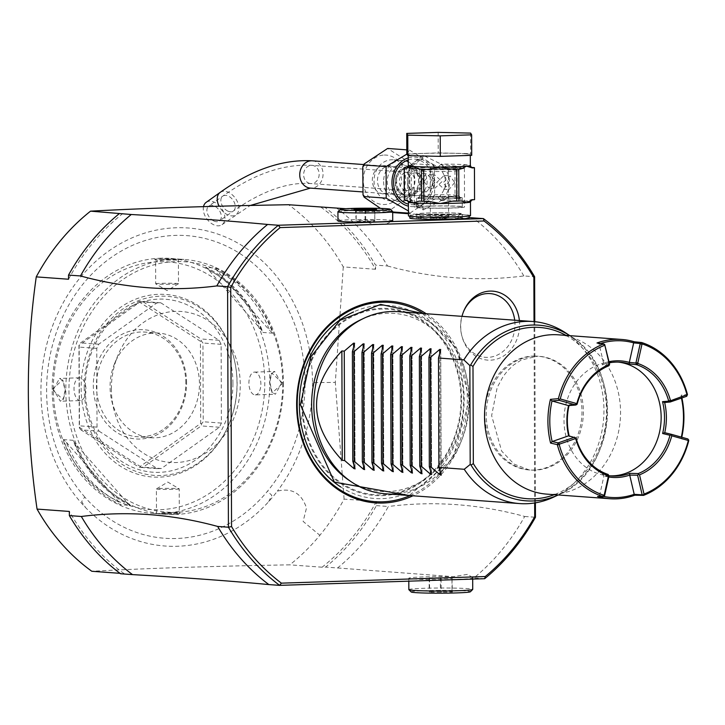 <?xml version="1.0" encoding="UTF-8"?>
<svg xmlns="http://www.w3.org/2000/svg" width="725" height="725" viewBox="0 0 725 725"><rect width="100%" height="100%" fill="white"/><g stroke="black" fill="none" stroke-linecap="round" stroke-linejoin="round"><path stroke-width="0.54" stroke-dasharray="3.62 2.72" d="M434.601 188.473L442.023 181.567L434.556 174.797L430.369 181.948L434.601 188.473M424.016 181.477L428.702 188.074L435.68 181.105L429.698 174.417L424.016 181.477M444.271 218.343L448.612 217.962L434.701 217.645L430.36 218.026L444.271 218.343M444.099 168.662L448.44 168.282L430.188 168.345L444.099 168.662M444.117 175.495L448.358 182.029L444.171 189.171L436.695 182.41L444.117 175.495M454.702 182.492L449.02 189.551L443.038 182.872L450.017 175.903L454.702 182.492M458.853 197.309A22.819 1.078 179.8 0 1 462.233 197.862A22.819 1.078 179.8 0 1 445.63 198.949A22.819 1.078 179.8 0 1 419.983 198.568A22.819 1.078 -0.2 0 1 416.594 198.025A22.819 1.078 -0.2 0 1 433.197 196.928A22.819 1.078 -0.2 0 1 458.853 197.309M420.02 207.685A22.819 1.078 -0.2 0 0 445.667 208.066A22.819 1.078 -0.2 0 0 462.269 206.978A22.819 1.078 -0.2 0 0 458.88 206.426A22.819 1.078 -0.2 0 0 433.233 206.045A22.819 1.078 -0.2 0 0 416.63 207.142A22.819 1.078 -0.2 0 0 420.02 207.685M426.291 206.099A25.103 1.178 179.8 0 1 451.693 205.982A25.103 1.178 179.8 0 1 464.544 206.969A25.103 1.178 179.8 0 1 452.599 208.021A25.103 1.178 179.8 0 1 427.206 208.129A25.103 1.178 179.8 0 1 414.347 207.142A25.103 1.178 179.8 0 1 426.291 206.099M426.155 167.348A25.103 1.178 179.8 0 1 451.557 167.239A25.103 1.178 179.8 0 1 464.408 168.227A25.103 1.178 179.8 0 1 452.463 169.269A25.103 1.178 179.8 0 1 427.07 169.387A25.103 1.178 179.8 0 1 414.211 168.399A25.103 1.178 179.8 0 1 426.155 167.348M426.246 191.962L434.882 182.664L426.88 173.746L426.182 173.728L419.34 183.162L425.557 191.953L426.246 191.962M423.219 181.812A9.126 7.767 94.2 0 0 416.114 172.958A9.126 7.767 94.2 0 0 407.677 182.31A9.126 7.767 94.2 0 0 414.782 191.164A9.126 7.767 94.2 0 0 423.219 181.812M415.398 168.39A13.693 11.645 94.2 0 0 403.798 181.83A13.693 11.645 94.2 0 0 414.446 195.714A13.693 11.645 94.2 0 0 415.498 195.741A13.693 11.645 -85.8 0 0 427.097 182.301A13.693 11.645 -85.8 0 0 416.449 168.408A13.693 11.645 -85.8 0 0 415.398 168.39M409.272 167.883A13.693 11.645 -85.8 0 0 408.22 167.865A13.693 11.645 94.2 0 0 396.62 181.304A13.693 11.645 94.2 0 0 407.278 195.188A13.693 11.645 94.2 0 0 408.32 195.215A13.693 11.645 -85.8 0 0 419.92 181.776A13.693 11.645 -85.8 0 0 409.272 167.883L416.449 168.408M409 196.538A15.062 12.814 -85.8 0 0 421.053 182.473A15.062 12.814 -85.8 0 0 411.166 166.804A15.062 12.814 -85.8 0 0 408.22 166.496A15.062 12.814 94.2 0 0 395.451 181.957A15.062 12.814 94.2 0 0 408.329 196.584A15.062 12.814 -85.8 0 0 409 196.538L401.877 197.209A16.258 13.829 94.2 0 0 414.89 182.02A16.258 13.829 94.2 0 0 404.224 165.11A16.258 13.829 94.2 0 0 401.043 164.774A16.258 13.829 94.2 0 0 387.25 181.468A16.258 13.829 94.2 0 0 401.152 197.254A16.258 13.829 94.2 0 0 401.877 197.209M383.607 181.585A20.536 17.473 94.2 0 0 399.602 201.496A20.536 17.473 94.2 0 0 418.588 180.443A20.536 17.473 94.2 0 0 402.593 160.533A20.536 17.473 94.2 0 0 383.607 181.585M393.022 159.835A20.536 17.473 -85.8 0 0 374.037 180.878A20.536 17.473 94.2 0 0 390.032 200.798A20.536 17.473 94.2 0 0 409.018 179.746A20.536 17.473 -85.8 0 0 393.022 159.835L402.593 160.533M377.471 180.561A14.147 12.035 -85.8 0 1 390.548 166.061A14.147 12.035 -85.8 0 1 401.568 179.773A14.147 12.035 -85.8 0 1 388.482 194.273A14.147 12.035 -85.8 0 1 377.471 180.561M396.403 179.401A14.147 12.035 94.2 0 0 385.383 165.681A14.147 12.035 94.2 0 0 372.306 180.181A14.147 12.035 94.2 0 0 383.326 193.901A14.147 12.035 94.2 0 0 396.403 179.401M380.498 208.392L388.056 211.637L411.32 195.088L411.202 163.506L387.639 148.462M406.915 154.09L409.362 150.039L406.798 149.858M409.362 150.039L433.242 164.502L432.734 165.073L411.202 163.506M432.734 165.073L434.393 166.804L434.619 194.889L432.843 196.656L411.32 195.088M432.843 196.656L433.269 197.698L409.797 213.213L408.438 213.123M392.696 211.972L388.056 211.637M409.58 213.204L408.429 210.957M408.248 159.935A22.819 19.412 -85.8 0 1 412.978 159.092A22.819 19.412 -85.8 0 1 414.718 159.128A22.819 19.412 -85.8 0 1 432.472 182.283A22.819 19.412 -85.8 0 1 413.132 204.677A22.819 19.412 -85.8 0 1 411.392 204.64A22.819 19.412 -85.8 0 1 408.402 204.151M420.627 159.654L422.421 159.69L438.308 166.85L439.966 168.562C447.407 177.661 447.434 186.76 440.066 195.868L438.407 197.599L420.79 205.238L419.086 205.202L409.716 198.523L408.945 196.883L408.855 169.568L409.607 167.783L420.627 159.654A4.567 2.393 88.1 0 0 420.772 159.654L416.685 160.479L413.468 162.636L409.607 167.783L410.767 166.931L409.978 168.608A4.567 2.456 21.5 0 1 408.855 169.568M410.93 166.596L410.821 165.092L423.01 155.268L441.126 164.113L438.308 166.85L440.655 164.403M465.695 153.782A31.03 1.459 -0.2 0 0 430.813 153.256A31.03 1.459 -0.2 0 0 408.229 154.742A31.03 1.459 -0.2 0 0 412.833 155.494A31.03 1.459 -0.2 0 0 447.715 156.011A31.03 1.459 -0.2 0 0 470.298 154.525A31.03 1.459 -0.2 0 0 465.695 153.782M406.816 153.927L438.226 152.903L470.679 153.618L471.712 155.349M470.607 133.101L470.679 153.618M438.154 132.385L438.226 152.903M472.093 167.457L465.731 164.72L459.387 166.532A33.314 1.568 -0.2 0 0 455.327 166.424L459.587 166.542L441.135 164.602L441.126 164.113A31.03 1.459 -0.2 0 1 465.731 164.72A31.03 1.459 -0.2 0 1 470.335 165.463M457.103 166.614L457.729 166.415L457.103 166.614L457.212 198.025L455.019 195.949L454.928 168.59L457.103 166.614M454.928 168.59L443.202 165.943C451.657 176.828 451.693 187.748 443.31 198.713L441.262 200.082L457.212 198.025M457.837 198.324L465.858 201.188L472.202 199.366L474.494 199.538L474.377 167.629M455.273 167.702L455.327 166.424L457.665 166.406M441.135 164.602L443.202 165.943L439.966 168.562M455.019 195.949L443.31 198.713L440.066 195.868M459.496 198.442A33.314 1.568 -0.2 0 0 455.436 198.333L455.373 196.856M440.782 200.281L438.407 197.599L441.253 200.58L423.201 209.969L410.948 201.559L410.984 199.738M441.262 200.082L441.253 200.58A31.03 1.459 -0.2 0 1 465.858 201.188A31.03 1.459 -0.2 0 1 470.462 201.931M410.83 199.438L409.716 198.523L410.803 199.393L410.033 197.907A4.567 2.782 -23.3 0 0 408.945 196.883M470.507 215.606A31.03 1.459 179.8 0 0 465.903 214.863A31.03 1.459 -0.2 0 0 431.022 214.337A31.03 1.459 -0.2 0 0 408.447 215.823M404.278 198.514A2.284 2.003 -95.2 0 0 406.127 199.937L410.903 201.07A2.284 2.093 83.6 0 1 410.948 201.559A31.03 1.459 -0.2 0 0 408.402 202.148M404.278 197.599L409.861 199.801A4.567 2.782 -23.3 0 0 410.033 197.907C406.462 182.274 406.444 172.505 409.978 168.608A4.567 2.456 21.5 0 0 409.743 167.031L404.178 170.239M410.821 199.42L411.002 201.052L409.861 199.801L409.743 167.031L410.885 165.581L407.142 167.593M405.619 168.064A2.284 2.003 -95.2 0 0 404.178 169.36M410.984 165.363A2.284 1.631 -14.1 0 1 410.885 165.581L410.912 166.632M410.776 165.59A2.284 2.093 -96.4 0 0 410.821 165.092A31.03 1.459 -0.2 0 0 408.275 165.681M464.743 214.899A29.662 1.396 179.8 0 1 469.138 215.615A29.662 1.396 179.8 0 1 447.561 217.038A29.662 1.396 179.8 0 1 414.22 216.539A29.662 1.396 -0.2 0 1 409.815 215.823A29.662 1.396 -0.2 0 1 431.393 214.401A29.662 1.396 -0.2 0 1 464.743 214.899M409.824 218.098A29.662 1.396 -0.2 0 1 424.95 216.829A29.662 1.396 -0.2 0 1 454.91 216.748L464.752 218.569L468.169 217.545A29.662 1.396 -0.2 0 1 469.147 217.899M469.147 217.6L468.169 217.545M454.91 216.748L408.438 213.712M392.696 212.57L345.762 208.718M392.723 220.69A27.378 1.287 -0.2 0 0 378.695 219.612A27.378 1.287 -0.2 0 0 350.991 219.738A27.378 1.287 -0.2 0 0 337.959 220.88M336.327 207.839A216.766 184.422 -85.8 0 1 387.513 265.984L375.559 265.114A216.766 184.422 94.2 0 0 324.365 206.969M320.822 207.087A214.482 182.483 -85.8 0 1 375.568 269.265L375.559 265.114M375.568 269.265L343.278 266.909A214.482 182.483 94.2 0 0 288.532 204.722M376.384 501.483A214.482 182.483 -85.8 0 1 322.081 567.204L325.625 567.086A216.766 184.422 -85.8 0 0 376.393 505.633L376.384 501.483L344.094 499.117A214.482 182.483 -85.8 0 1 319.861 535.304A214.482 182.483 -85.8 0 1 289.792 564.838C212.706 566.171 146.713 568.318 91.812 571.273M343.278 266.909L335.322 382.401L312.493 382.61A159.437 135.648 94.2 0 0 121.401 243.093A159.437 135.648 94.2 0 0 85.595 507.618A159.437 135.648 -85.8 0 0 268.658 501.673A159.437 135.648 94.2 0 0 277.376 491.124C291.958 487.644 301.663 493.29 306.485 508.044L303.113 521.402L319.861 535.304M282.696 383.48A125.497 106.774 -85.8 0 1 176.257 512.303A125.497 106.774 -85.8 0 1 68.938 390.422A125.497 106.774 -85.8 0 1 175.387 261.589A125.497 106.774 -85.8 0 1 282.696 383.48M283.448 383.326A127.781 108.714 -85.8 0 1 165.309 514.306A127.781 108.714 -85.8 0 1 65.803 390.394A127.781 108.714 -85.8 0 1 183.933 259.423A127.781 108.714 -85.8 0 1 283.448 383.326M161.023 259.178L178.413 260.012L155.648 260.184L161.023 259.178L160.542 258.227L179.392 259.097L154.67 259.287L160.542 258.227A127.781 108.714 -85.8 0 1 170.302 258.426A127.781 108.714 -85.8 0 1 269.809 382.329A127.781 108.714 -85.8 0 1 161.648 513.499L161.43 513.499A127.781 108.714 -85.8 0 1 151.679 513.309A127.781 108.714 -85.8 0 1 52.173 389.397A127.781 108.714 -85.8 0 1 160.334 258.236M52.173 389.397L62.604 379.927L65.087 390.34L63.148 399.602L52.173 389.397L53.423 389.407L59.541 378.432L63.12 380.716L65.386 390.286L63.619 398.786L60.284 401.233L53.423 389.407M282.732 383.28L271.757 373.058L269.809 382.329L272.283 392.733L282.732 383.28L281.472 383.271L274.612 371.445L271.286 373.882L269.51 382.392L271.766 391.944L275.355 394.246L281.472 383.271M205.628 267.326A127.772 108.705 -85.8 0 1 262.976 332.467L272.79 333.183A127.781 108.714 94.2 0 0 215.434 268.042L205.628 267.326L208.655 270.008L261.39 329.893L262.976 332.467M53.369 389.162A124.129 105.605 -85.8 0 1 158.648 261.734A124.129 105.605 -85.8 0 1 264.788 382.292A124.129 105.605 -85.8 0 1 159.509 509.72A124.129 105.605 -85.8 0 1 53.369 389.162M161.911 512.629L173.873 513.499L179.302 512.593L161.911 512.629L161.43 513.499L155.503 513.581L160.624 513.962L174.353 514.451L180.226 513.391L161.648 513.499M63.302 439.586L73.116 440.292A127.781 108.714 94.2 0 0 130.464 505.434L120.658 504.718A127.772 108.705 -85.8 0 1 63.311 439.577L66.328 442.259A126.404 107.545 94.2 0 0 119.063 502.144L120.658 504.718M80.375 400.581A11.41 5.972 -91.9 0 1 74.023 388.745A11.41 5.972 88.1 0 1 79.632 377.779A11.41 5.972 88.1 0 1 85.985 389.615A11.41 5.972 -91.9 0 1 80.375 400.581L60.284 401.233M255.263 394.898A11.41 5.972 88.1 0 0 260.873 383.933A11.41 5.972 -91.9 0 0 254.52 372.097A11.41 5.972 -91.9 0 0 248.911 383.063A11.41 5.972 88.1 0 0 255.263 394.898L275.355 394.246M179.211 488.868A11.41 0.535 -0.2 0 1 173.782 489.339A11.41 0.535 179.8 0 1 162.246 489.393A11.41 0.535 179.8 0 1 156.401 488.94A11.41 0.535 179.8 0 1 156.437 488.904A11.41 0.535 179.8 0 1 161.829 488.469A11.41 0.535 -0.2 0 1 179.184 488.822A11.41 0.535 -0.2 0 1 179.211 488.868L179.302 512.593M130.464 505.434L127.437 502.76L74.711 442.866L73.116 440.292M119.063 502.144L66.328 442.259M127.437 502.76A126.413 107.554 -85.8 0 1 74.711 442.866M237.021 383.199A91.513 77.865 94.2 0 0 234.03 358.585A91.513 77.865 94.2 0 0 148.127 295.51A91.513 77.865 94.2 0 0 81.137 388.256A91.513 77.865 94.2 0 0 141.882 475.373A91.513 77.865 94.2 0 0 229.29 423.472A91.513 77.865 94.2 0 0 237.021 383.199M84.236 388.328A89.755 76.361 -85.8 0 1 149.939 297.368A89.755 76.361 -85.8 0 1 234.184 359.219A89.755 76.361 -85.8 0 1 237.111 383.362A89.755 76.361 -85.8 0 1 229.535 422.865A89.755 76.361 -85.8 0 1 143.804 473.769A89.755 76.361 -85.8 0 1 84.236 388.328M232.924 383.326A86.71 73.769 94.2 0 0 158.775 299.117A86.71 73.769 94.2 0 0 85.233 388.129A86.71 73.769 94.2 0 0 159.382 472.338A86.71 73.769 94.2 0 0 232.924 383.326M99.062 431.157L157.343 468.64L161.385 468.513L219.394 427.252L221.397 423.083L221.125 344.33L219.086 340.297L160.805 302.814L156.772 302.941L98.763 344.203L96.76 348.372L97.032 427.125L99.062 431.157L80.883 429.825L79.252 427.768L78.962 344.919L80.584 342.88L138.593 301.618L139.988 301.5L142.626 301.482L200.916 338.965L201.305 340.94L202.946 343.007L203.218 421.751L201.595 423.79L201.215 425.919L143.206 467.181L139.173 467.317L80.883 429.825M157.343 468.64L139.173 467.317M97.032 427.125L78.853 425.792M140.568 467.208L140.233 466.438L79.46 427.351L79.17 345.245L139.653 302.216L200.426 341.303L200.716 423.418L140.233 466.438M161.385 468.513L143.206 467.181M201.595 423.79L200.716 423.418M219.394 427.252L201.215 425.919M221.397 423.083L203.218 421.751M201.305 340.94L200.426 341.303M221.125 344.33L202.946 343.007M219.086 340.297L200.916 338.965M139.988 301.5L139.653 302.216M160.805 302.814L142.626 301.482M156.772 302.941L138.593 301.618M98.763 344.203L80.584 342.88M96.76 348.372L78.581 347.048M186.579 382.818A54.765 46.59 94.2 0 0 139.753 329.63A54.765 46.59 94.2 0 0 93.307 385.845A54.765 46.59 94.2 0 0 140.133 439.033A54.765 46.59 94.2 0 0 186.579 382.818M185.836 382.963A52.481 44.651 94.2 0 0 144.964 332.077A52.481 44.651 94.2 0 0 96.443 385.872A52.481 44.651 94.2 0 0 137.315 436.758A52.481 44.651 94.2 0 0 185.836 382.963M158.594 333.074A52.481 44.651 -85.8 0 0 114.505 363.769A52.481 44.651 -85.8 0 0 110.073 386.86A52.481 44.651 94.2 0 0 111.786 400.979A52.481 44.651 94.2 0 0 150.945 437.755A52.481 44.651 94.2 0 0 199.466 383.96A52.481 44.651 -85.8 0 0 158.594 333.074L144.964 332.077M111.378 389.044A75.663 64.38 -85.8 0 1 117.767 355.739A75.663 64.38 -85.8 0 1 190.041 312.828A75.663 64.38 -85.8 0 1 240.256 384.857A75.663 64.38 -85.8 0 1 184.875 461.544A75.663 64.38 -85.8 0 1 113.852 409.389A75.663 64.38 -85.8 0 1 111.378 389.044M155.685 283.81A11.41 0.535 -0.2 0 1 161.113 283.339A11.41 0.535 179.8 0 1 172.659 283.285A11.41 0.535 179.8 0 1 178.495 283.738A11.41 0.535 179.8 0 1 178.468 283.774A11.41 0.535 179.8 0 1 173.067 284.209A11.41 0.535 -0.2 0 1 155.721 283.856A11.41 0.535 -0.2 0 1 155.685 283.81L155.603 260.085M215.434 268.042L217.02 270.615L269.754 330.509L272.79 333.183M217.029 270.615A126.413 107.554 -85.8 0 1 269.754 330.509M261.381 329.893A126.404 107.545 94.2 0 0 208.655 270.008M344.094 499.117L335.322 382.401M322.081 567.204L289.792 564.838M120.558 573.747L124.102 573.629L120.006 573.33M376.393 505.633L388.355 506.503A216.766 184.422 -85.8 0 1 337.578 567.965L325.625 567.086M337.578 567.965L453.188 576.683A31.945 1.504 -0.2 0 0 408.8 578.224A31.945 1.504 -0.2 0 0 413.54 579.003A31.945 1.504 -0.2 0 0 449.446 579.529A31.945 1.504 -0.2 0 0 472.691 578.006A31.945 1.504 -0.2 0 0 472.492 577.843L473.914 577.925A216.766 184.422 94.2 0 0 524.692 516.463C479.216 504.047 433.767 500.721 388.355 506.503M484.681 578.704L473.914 577.925M451.095 579.674L466.266 579.175L451.095 579.674A35.371 1.667 -0.2 0 0 466.266 579.175M124.102 573.629A214.482 182.483 -85.8 0 1 69.346 511.451M68.54 279.234A214.482 182.483 -85.8 0 1 122.842 213.512M534.66 502.96L534.026 321.619M426.228 313.735A101.083 86.003 -85.8 0 1 468.486 408.329A101.083 86.003 -85.8 0 1 412.924 495.791M519.39 320.541A34.582 29.417 -85.8 0 1 490.29 360.171A34.582 29.417 -85.8 0 1 461.843 335.892A34.582 29.417 -85.8 0 1 461.997 316.345M535.403 502.842L534.769 321.692M367.675 222.222L372.904 224.333A28.52 1.341 -0.2 0 0 386.507 223.889L391.718 221.442M372.904 224.333L386.507 223.889M387.513 265.984C432.997 278.409 478.437 281.726 523.849 275.944L534.615 276.733M523.849 275.944A216.766 184.422 94.2 0 0 472.664 217.808M524.692 516.463L535.449 517.251M472.492 577.843L467.942 574.282L453.188 576.683M408.837 589.624A31.945 1.504 179.8 0 1 432.082 588.093A31.945 1.504 179.8 0 1 467.987 588.627A31.945 1.504 179.8 0 1 472.727 589.398M411.157 591.963A29.662 1.396 179.8 0 1 432.037 590.485A29.662 1.396 179.8 0 1 466.048 590.975A29.662 1.396 179.8 0 1 470.416 591.754M452.382 592.044L452.01 591.428L440.419 591.174L429.2 591.537L429.572 592.153L452.382 592.044L451.965 577.752L452.01 591.428M451.965 577.752L429.155 577.861L429.526 578.478L452.337 578.369M441.117 578.731L441.163 592.407M429.526 578.478L429.572 592.153M429.155 577.861L429.2 591.537M440.374 577.499L440.419 591.174M460.982 399.43A92.99 79.116 94.2 0 0 381.468 309.113A92.99 79.116 94.2 0 0 302.597 404.568A92.99 79.116 94.2 0 0 382.111 494.885A92.99 79.116 94.2 0 0 460.982 399.43M360.633 319.816A89.257 75.944 -85.8 0 1 387.322 313.263A89.257 75.944 -85.8 0 1 463.647 399.955A89.257 75.944 -85.8 0 1 387.947 491.586A89.257 75.944 -85.8 0 1 348.915 480.231M384.912 493.743A91.268 77.648 94.2 0 0 391.881 493.879A91.268 77.648 94.2 0 0 469.229 404.278A91.268 77.648 94.2 0 0 398.215 311.687M553.837 497.024A91.268 77.648 94.2 0 0 603.671 418.207A91.268 77.648 94.2 0 0 565.817 332.993M533.201 356.093A57.048 48.53 -85.8 0 1 537.56 356.183A57.048 48.53 -85.8 0 1 581.939 414.057A57.048 48.53 -85.8 0 1 533.6 470.054A57.048 48.53 -85.8 0 1 529.25 469.972A57.048 48.53 -85.8 0 1 484.862 412.099A57.048 48.53 -85.8 0 1 533.201 356.093M681.908 397.943A79.859 67.942 -85.8 0 0 681.255 395.107L687.445 394.536M558.359 334.823A79.859 67.942 -85.8 0 1 620.555 412.262A79.859 67.942 94.2 0 1 546.722 494.124M681.772 437.238A79.859 67.942 -85.8 0 1 681.4 438.852L688.75 440.673M597.001 342.998L599.077 343.994L605.067 344.864M609.571 364.104L603.572 363.225L599.077 343.985A78.49 66.782 -85.8 0 1 600.518 343.505M681.255 395.107L681.138 396.765L686.675 396.285M687.934 438.978L681.273 437.356A78.49 66.782 94.2 0 0 681.328 437.121M681.437 398.107A78.49 66.782 94.2 0 0 681.138 396.765L664.635 402.502M664.734 432.689L681.283 437.356L681.4 438.852M603.463 496.398A78.49 66.782 -85.8 0 1 599.602 495.456L597.536 496.426M608.755 475.663A57.048 48.53 94.2 0 1 602.538 474.259L603.961 475.926L599.602 495.456L604.623 495.601M608.973 476.117L603.961 475.926A58.417 49.699 94.2 0 0 608.773 476.996M568.536 405.619L569.225 404.695L577.182 404.052M610.097 475.845A57.048 48.53 -85.8 0 1 608.42 475.754A57.048 48.53 -85.8 0 1 563.996 420.437A57.048 48.53 -85.8 0 1 616.73 361.965A57.048 48.53 -85.8 0 1 618.398 362.119M569.225 404.695A57.048 48.53 94.2 0 0 569.016 405.583M608.792 365.79L602.149 364.838A57.048 48.53 94.2 0 1 609.272 362.835M602.538 474.259L608.13 474.449M576.049 438.018L569.333 436.55A57.048 48.53 94.2 0 1 569.179 435.933M568.645 435.816L569.333 436.55M609.009 361.702A58.417 49.699 94.2 0 0 603.572 363.216L602.149 364.838M463.456 311.832A31.945 27.178 94.2 0 0 463.266 312.285A31.945 27.178 94.2 0 0 461.617 334.932A31.945 27.178 94.2 0 0 487.889 357.371A31.945 27.178 94.2 0 0 514.705 320.196M337.959 211.7A27.378 1.287 179.8 0 1 350.963 210.622A27.378 1.287 179.8 0 1 392.66 211.51M376.628 209.634L374.743 211.446L374.444 210.948L365.01 210.739L355.875 211.038L356.174 211.537L365.608 211.745L374.743 211.446L374.78 220.989L374.907 209.688M365.663 209.996L365.645 221.288L374.78 220.989M354.543 209.752L356.174 211.537L356.211 221.08L365.645 221.288M355.368 209.761L356.211 221.08M365.001 209.978L365.047 220.282L355.912 220.581M374.481 220.491L365.047 220.282M449.835 219.557L465.015 219.059M427.523 217.128A22.819 1.078 -0.2 0 0 416.667 218.08A22.819 1.078 -0.2 0 0 428.357 218.977A22.819 1.078 -0.2 0 0 451.448 218.868A22.819 1.078 -0.2 0 0 462.305 217.917A22.819 1.078 -0.2 0 0 450.615 217.02A22.819 1.078 -0.2 0 0 427.523 217.128M455.617 217.473A18.941 0.888 -0.2 0 0 434.329 217.156A18.941 0.888 -0.2 0 0 420.545 218.062A18.941 0.888 -0.2 0 0 423.355 218.524A18.941 0.888 -0.2 0 0 444.642 218.841A18.941 0.888 -0.2 0 0 458.427 217.935A18.941 0.888 -0.2 0 0 455.617 217.473M451.43 214.772A22.819 1.078 179.8 0 1 428.339 214.872A22.819 1.078 179.8 0 1 416.657 213.975A22.819 1.078 179.8 0 1 427.514 213.023A22.819 1.078 179.8 0 1 450.597 212.914A22.819 1.078 179.8 0 1 462.287 213.812A22.819 1.078 179.8 0 1 451.43 214.772M214.002 221.08A9.126 6.027 54.6 0 0 219.394 220.935A9.126 6.027 54.6 0 0 220.744 213.331A9.126 6.027 54.6 0 0 214.21 205.927A9.126 6.027 54.6 0 0 208.809 206.063A9.126 6.027 54.6 0 0 207.459 213.676A9.126 6.027 54.6 0 0 214.002 221.08M404.197 189.995A9.126 7.767 94.2 0 0 406.408 190.557A9.126 7.767 94.2 0 0 414.637 183.343A9.126 7.767 94.2 0 0 409.96 172.903A9.126 7.767 94.2 0 0 407.74 172.351A9.126 7.767 94.2 0 0 399.511 179.555A9.126 7.767 94.2 0 0 404.197 189.995M411.401 168.626A13.693 11.645 -85.8 0 1 418.425 184.295A13.693 11.645 -85.8 0 1 406.082 195.107A13.693 11.645 -85.8 0 1 402.756 194.273A13.693 11.645 -85.8 0 1 395.732 178.613A13.693 11.645 -85.8 0 1 408.075 167.792A13.693 11.645 -85.8 0 1 411.401 168.626M206.172 202.347A13.693 9.044 -125.4 0 1 214.256 202.139A13.693 9.044 -125.4 0 1 224.061 213.241A13.693 9.044 -125.4 0 1 222.04 224.659A13.693 9.044 -125.4 0 1 213.948 224.868A13.693 9.044 -125.4 0 1 203.498 206.652M422.892 196.194A19.394 0.915 -0.2 0 0 444.688 196.52A19.394 0.915 -0.2 0 0 458.807 195.596A19.394 0.915 -0.2 0 0 455.925 195.125A19.394 0.915 -0.2 0 0 434.121 194.798A19.394 0.915 -0.2 0 0 420.011 195.732A19.394 0.915 -0.2 0 0 422.892 196.194M422.802 171.127A19.394 0.915 -0.2 0 0 444.606 171.453A19.394 0.915 -0.2 0 0 458.717 170.52A19.394 0.915 -0.2 0 0 455.835 170.058A19.394 0.915 -0.2 0 0 434.039 169.732A19.394 0.915 -0.2 0 0 419.929 170.656A19.394 0.915 -0.2 0 0 422.802 171.127M420.853 168.907A21.678 1.024 -0.2 0 0 450.678 169.142A21.678 1.024 -0.2 0 0 457.774 167.711A21.678 1.024 -0.2 0 0 427.949 167.484A21.678 1.024 -0.2 0 0 420.853 168.907M457.874 197.345A21.678 1.024 -0.2 0 0 428.058 197.109A21.678 1.024 -0.2 0 0 420.953 198.541A21.678 1.024 -0.2 0 0 450.778 198.768A21.678 1.024 -0.2 0 0 457.874 197.345M384.268 155.05A24.768 21.079 -85.8 0 1 405.447 179.102A24.768 21.079 -85.8 0 1 384.44 204.532A24.768 21.079 -85.8 0 1 363.261 180.48A24.768 21.079 -85.8 0 1 384.268 155.05M408.248 157.923A24.768 21.079 -85.8 0 1 412.969 157.144A24.768 21.079 -85.8 0 1 434.148 181.205A24.768 21.079 -85.8 0 1 413.141 206.634A24.768 21.079 -85.8 0 1 408.411 206.154M423.01 155.268A4.567 2.393 88.1 0 1 420.772 159.654L414.718 159.128M423.201 209.969A4.567 2.393 -91.9 0 0 420.79 205.238M404.985 200.037L406.127 199.937A33.314 1.568 -0.2 0 0 406.643 200.154M472.483 199.846A33.314 1.568 -0.2 0 0 472.202 199.366M419.349 201.088A33.314 1.568 -0.2 0 0 428.185 201.278M452.409 201.16A33.314 1.568 -0.2 0 0 460.964 200.888M312.493 382.61A159.437 135.648 -85.8 0 1 277.376 491.124M268.658 501.673L271.875 495.365A18.252 6.144 -140.5 0 1 267.588 491.106M84.834 497.078A151.715 129.077 -85.8 0 1 84.064 282.768A151.715 129.077 -85.8 0 1 266.782 276.796A151.715 129.077 -85.8 0 1 267.597 491.097A151.724 129.077 -85.8 0 1 84.825 497.078A18.252 7.368 -41.4 0 0 81.698 501.582L85.595 507.618M174.353 514.451L173.873 513.499M173.465 259.178L172.985 260.048M410.069 495.583A99.887 84.988 94.2 0 0 467.036 408.229A99.887 84.988 94.2 0 0 423.373 313.526M340.723 486.946A96.751 82.315 -85.8 0 0 382.093 498.637A96.751 82.315 94.2 0 0 464.154 399.321A96.751 82.315 94.2 0 0 381.423 305.352A96.751 82.315 -85.8 0 0 353.501 311.986M382.084 495.673A93.779 79.786 94.2 0 0 461.626 399.403A93.779 79.786 94.2 0 0 381.432 308.324A93.779 79.786 -85.8 0 0 301.89 404.586A93.779 79.786 -85.8 0 0 382.084 495.673M569.814 335.657A88.06 74.92 -85.8 0 1 570.711 336.246A88.06 74.92 -85.8 0 1 607.233 418.47A88.06 74.92 -85.8 0 1 559.147 494.504A88.06 74.92 -85.8 0 1 558.178 494.957M565.962 335.376A85.849 73.044 -85.8 0 1 606.254 418.397A85.849 73.044 -85.8 0 1 554.317 494.677M440.7 349.532L441.135 475.011M439.694 353.166L440.111 471.785M431.13 348.834L431.574 474.313M430.133 352.468L430.541 471.087M421.56 348.136L422.004 473.615M420.563 351.761L420.98 470.389M411.999 347.429L412.434 472.918M410.993 351.063L411.41 469.691M402.429 346.731L402.864 472.211M401.433 350.365L401.84 468.993M392.859 346.033L393.303 471.513M391.862 349.667L392.27 468.287M383.298 345.336L383.733 470.815M382.292 348.97L382.709 467.589M373.728 344.638L374.163 470.117M372.722 348.272L373.139 466.891M364.158 343.94L364.603 469.419M363.162 347.574L363.569 466.193M354.588 343.242L355.032 468.722M353.592 346.876L354.008 465.495M534.597 356.192A57.048 48.53 -85.8 0 1 538.956 356.283A57.048 48.53 -85.8 0 1 583.344 414.156A57.048 48.53 -85.8 0 1 534.996 470.153A57.048 48.53 -85.8 0 1 530.646 470.072A57.048 48.53 -85.8 0 1 486.221 414.754A57.048 48.53 -85.8 0 1 534.597 356.192M421.397 214.482A21.224 0.997 -0.2 0 0 450.597 214.709A21.224 0.997 -0.2 0 0 457.548 213.304A21.224 0.997 -0.2 0 0 428.348 213.087A21.224 0.997 -0.2 0 0 421.397 214.482M423.355 216.703A18.941 0.888 -0.2 0 0 444.642 217.011A18.941 0.888 -0.2 0 0 458.417 216.104A18.941 0.888 -0.2 0 0 455.608 215.651A18.941 0.888 -0.2 0 0 434.32 215.334A18.941 0.888 -0.2 0 0 420.545 216.24A18.941 0.888 -0.2 0 0 423.355 216.703M227.958 211.147A9.126 6.027 54.6 0 0 233.35 211.011A9.126 6.027 54.6 0 0 234.701 203.399A9.126 6.027 54.6 0 0 228.167 195.995A9.126 6.027 54.6 0 0 222.774 196.131A9.126 6.027 54.6 0 0 221.424 203.743A9.126 6.027 54.6 0 0 227.958 211.147M308.524 183.008A9.126 7.767 94.2 0 0 310.735 183.561A9.126 7.767 94.2 0 0 318.964 176.356A9.126 7.767 94.2 0 0 314.288 165.916A9.126 7.767 94.2 0 0 312.067 165.354A9.126 7.767 94.2 0 0 303.838 172.568A9.126 7.767 94.2 0 0 308.524 183.008M312.403 160.805A13.693 11.645 -85.8 0 1 315.728 161.639A13.693 11.645 -85.8 0 1 322.743 177.299A13.693 11.645 -85.8 0 1 310.409 188.11M220.128 192.415A13.693 9.044 -125.4 0 1 228.221 192.207A13.693 9.044 -125.4 0 1 238.017 203.317A13.693 9.044 -125.4 0 1 235.997 214.727A13.693 9.044 -125.4 0 1 227.904 214.935A13.693 9.044 -125.4 0 1 219.122 206.226M428.702 188.074L434.085 188.464M448.612 217.962L448.44 168.282M430.36 218.026L430.188 168.345M443.637 189.162L449.02 189.551M444.633 175.504L450.017 175.903M458.807 195.596L458.717 170.52L460.076 168.49C451.693 169.378 438.679 169.514 421.026 168.916L418.552 168.635L419.929 170.656L420.011 195.732L418.651 197.762C424.37 196.946 437.383 196.81 457.702 197.336L460.176 197.617L458.807 195.596M462.269 206.978L462.233 197.862M464.408 168.227L464.544 206.969M414.211 168.399L414.347 207.142M416.114 172.958L426.88 173.746M407.278 195.188L414.446 195.714M390.032 200.798L399.602 201.496M390.548 166.061L385.383 165.681M388.482 194.273L383.326 193.901M433.269 197.698L434.619 194.889M434.393 166.804L433.242 164.502M410.966 199.701L412.987 202.647L419.086 205.202L411.392 204.64M408.238 155.667L408.229 154.742M470.298 155.395L470.298 154.525M428.502 201.278L419.15 201.079M461.145 200.87L452.083 201.169M183.933 259.423L179.247 259.079M174.272 258.716L170.302 258.426M165.309 514.306L160.624 513.962M155.648 513.599L151.679 513.309M63.148 399.602L63.61 398.795M62.613 379.936L63.12 380.716M79.632 377.779L59.541 378.432M272.283 392.742L271.775 391.962M271.748 373.076L271.286 373.882M254.52 372.097L274.612 371.445M180.226 513.391L179.247 512.484M155.503 513.581L156.482 512.666L156.401 488.94L167.783 482.052L179.184 488.822M234.184 359.219L234.03 358.585M229.535 422.865L229.29 423.472M150.945 437.755L137.315 436.758M114.505 363.769L117.767 355.739M111.786 400.979L113.852 409.389M154.67 259.287L155.648 260.193M179.392 259.097L178.413 260.012L178.495 283.738M178.468 283.774L167.113 290.625L155.721 283.856M408.809 581.169L408.8 578.224M472.691 579.094L472.691 578.006M422.494 313.463L456.659 348.662L469.356 399.656L452.844 458.744L409.199 495.519M558.187 494.957L559.147 494.504C616.83 470.96 624.361 367.928 570.711 336.246L569.832 335.666M441.172 475.201L440.737 349.305M431.611 474.503L431.167 348.607M422.041 473.806L421.606 347.909M412.471 473.108L412.036 347.212M402.91 472.41L402.466 346.514M393.34 471.712L392.896 345.816M383.77 471.005L383.335 345.109M374.2 470.308L373.765 344.411M364.639 469.61L364.195 343.713M355.069 468.912L354.634 343.016M529.25 469.972L514.143 464.136L501.664 451.113L491.632 415.633L497.169 387.558L503.177 376.447L507.573 370.783L513.518 365.065L521.257 360.017L537.56 356.183M620.074 362.21L616.73 361.965M611.764 475.999L608.42 475.754M461.617 334.932L461.843 335.892M463.266 312.285L463.638 311.369M355.921 210.603L355.612 210.087M411.166 166.804L404.224 165.11M414.782 191.164L425.557 191.953M416.63 207.142L416.594 198.025M429.698 174.417L435.082 174.807M416.667 218.08L416.657 213.975M462.305 217.917L462.287 213.812M420.545 218.062L420.545 216.24L419.159 214.21L421.569 214.482C441.462 214.999 454.194 214.863 459.786 214.074L458.417 216.104L458.427 217.935M406.408 190.557L310.735 183.561C287.852 181.857 262.06 191.001 233.35 211.011L219.394 220.935M406.082 195.107L362.128 191.889M408.075 167.792L363.832 164.566M222.04 224.659L250.207 205.492M407.74 172.351L312.067 165.354C283.647 163.723 253.886 173.982 222.774 196.131L208.809 206.063"/><path stroke-width="1.09" d="M387.612 148.471L364.14 163.977L364.566 165.019L362.79 166.786L363.017 194.871L364.675 196.602L364.167 197.173L380.498 208.392M406.798 149.858L387.83 148.471M408.429 210.957L386.208 198.17L386.099 166.587L406.915 154.09M386.099 166.587L364.566 165.019M408.438 213.123L392.696 211.972M386.208 198.17L364.675 196.602M408.402 204.151A22.819 19.412 -85.8 0 1 393.621 182.519A22.819 19.412 -85.8 0 1 408.248 159.935M407.849 155.657L406.816 153.927L406.743 133.409L438.154 132.385L470.607 133.101L471.64 134.832L471.712 155.349L440.302 156.364L407.849 155.657L407.776 135.14L406.743 133.409M471.64 134.832L440.229 135.856L440.302 156.364M440.229 135.856L407.776 135.14M472.374 167.928L474.449 167.747L474.558 199.656A35.135 1.658 179.8 0 1 474.558 199.656A35.135 1.658 179.8 0 1 474.558 199.638L472.483 199.846L466.728 202.647L460.964 200.888L458.88 201.079A35.135 1.658 179.8 0 1 456.777 201.142L456.659 169.233A35.135 1.658 -0.2 0 0 458.771 169.17L460.846 168.979L466.601 166.179L472.374 167.928A33.314 1.568 -0.2 0 0 472.093 167.457L471.522 167.384M472.093 167.457L474.377 167.629A35.135 1.658 -0.2 0 1 474.449 167.729A35.135 1.658 -0.2 0 0 474.449 167.729L474.558 199.638M407.16 200.209L408.402 202.148L408.447 215.823A31.03 1.459 -0.2 0 0 413.051 216.576A31.03 1.459 179.8 0 0 447.932 217.092A31.03 1.459 179.8 0 0 470.507 215.606L470.462 201.931L471.685 199.982M456.777 201.142L452.409 201.16L440.302 203.498L428.185 201.278L423.817 201.305A35.135 1.658 179.8 0 1 421.633 201.251L419.349 201.088L413.005 202.9L404.351 199.738L404.242 168.336L404.351 199.738M407.377 200.263L406.643 200.154M404.278 197.599L404.278 198.514M404.178 169.36L404.178 170.239M404.758 168.127L406.018 168.028A2.284 2.003 -95.2 0 0 405.619 168.064M406.535 168.245L404.876 168.127L406.018 168.028A33.314 1.568 -0.2 0 0 406.535 168.245L412.878 166.433L419.231 169.179A33.314 1.568 -0.2 0 0 428.067 169.369L440.175 167.031L452.291 169.251A33.314 1.568 -0.2 0 0 460.846 168.979M404.876 168.127L404.242 168.336L404.876 168.127M421.633 201.251L421.524 169.342L419.231 169.179M456.659 169.233L452.291 169.251M423.817 201.305L423.699 169.396L428.067 169.369M472.483 199.846L471.64 200M458.88 201.079L458.771 169.17M421.524 169.342A35.135 1.658 -0.2 0 0 423.699 169.396M409.815 216.249L409.824 218.098A29.662 1.396 -0.2 0 0 414.22 218.814A29.662 1.396 -0.2 0 0 447.57 219.312A29.662 1.396 -0.2 0 0 469.147 217.899L469.138 216.041M469.147 217.6L483.421 218.587L387.966 221.687A30.803 1.45 179.8 0 0 391.718 221.442L367.675 222.222A30.803 1.45 179.8 0 0 373.819 222.149L278.355 225.248L280.149 227.596A214.491 182.483 -85.8 0 0 230.722 287.417L227.587 286.701L228.42 527.22L231.556 526.558A214.491 182.483 -85.8 0 0 281.391 583.154L485.27 576.538M408.438 213.712L392.696 212.57M345.762 208.718L288.532 204.722C211.437 206.054 145.444 208.202 90.552 211.156A214.482 182.483 94.2 0 0 36.25 276.877C25.42 353.474 25.692 430.877 37.057 509.086A214.491 182.483 94.2 0 0 91.812 571.273L120.006 573.33M267.597 224.46A216.766 184.422 94.2 0 0 216.82 285.922L227.587 286.701A216.766 184.422 -85.8 0 1 278.364 225.248L267.597 224.46C229.916 220.889 184.467 217.573 131.261 214.5L90.552 211.156M337.932 211.763L337.959 220.88A27.378 1.287 -0.2 0 0 351.987 221.959A27.378 1.287 -0.2 0 0 379.692 221.832A27.378 1.287 -0.2 0 0 392.723 220.69L392.696 211.573A27.378 1.287 179.8 0 1 379.664 212.715A27.378 1.287 179.8 0 1 351.96 212.842A27.378 1.287 179.8 0 1 337.932 211.763A27.378 1.287 179.8 0 1 337.959 211.7L340.233 209.416A25.103 1.178 179.8 0 1 352.151 208.428A25.103 1.178 179.8 0 1 390.376 209.244A25.103 1.178 179.8 0 1 378.459 210.35A25.103 1.178 179.8 0 1 352.549 210.449A25.103 1.178 179.8 0 1 340.233 209.416M465.015 219.059L449.835 219.557A35.371 1.667 179.8 0 0 465.015 219.059M281.391 583.154L279.614 585.365L484.681 578.704L485.279 576.538M81.327 516.481C126.739 510.69 172.188 514.016 217.663 526.441L228.429 527.22A216.766 184.422 -85.8 0 0 279.614 585.365L268.848 584.577C231.166 581.006 185.727 577.689 132.521 574.617A216.766 184.422 -85.8 0 1 81.327 516.481L69.364 515.602A216.766 184.422 94.2 0 0 120.558 573.747L132.521 574.617M37.057 509.086L69.346 511.451L69.364 515.602M36.25 276.877L68.54 279.234L68.522 275.083L80.484 275.953A216.766 184.422 -85.8 0 1 131.261 214.5M216.82 285.922C171.408 291.704 125.96 288.378 80.484 275.953M68.522 275.083A216.766 184.422 -85.8 0 1 119.299 213.63M230.722 287.417L231.556 526.558M534.026 321.619L533.872 277.575A214.482 182.483 -85.8 0 0 484.037 220.98L280.149 227.596M485.27 576.529A214.482 182.473 -85.8 0 0 534.706 516.707L534.66 502.96M412.924 495.791A101.083 86.003 -85.8 0 1 383.072 503.032A101.083 86.003 -85.8 0 1 296.634 404.858A101.083 86.003 -85.8 0 1 382.365 301.093A101.083 86.003 -85.8 0 1 426.228 313.735M461.997 316.345A34.582 29.417 -85.8 0 1 463.638 311.369A34.582 29.417 -85.8 0 1 490.046 291.097A34.582 29.417 -85.8 0 1 519.39 320.541M534.706 516.707L535.458 517.251A216.766 184.422 -85.8 0 1 484.681 578.704M535.458 517.251L535.403 502.842M534.769 321.692L534.615 276.733L533.872 277.575M484.037 220.98L483.421 218.587A216.766 184.422 -85.8 0 1 534.615 276.733M387.966 221.687L373.819 222.149M472.691 579.094L472.727 589.398A31.945 1.504 179.8 0 1 472.691 589.47A31.945 1.504 179.8 0 1 448.757 590.938A31.945 1.504 179.8 0 1 413.576 590.395A31.945 1.504 179.8 0 1 408.873 589.697A31.945 1.504 179.8 0 1 408.837 589.624L408.809 581.169M472.691 589.47L470.416 591.754A29.662 1.396 179.8 0 1 448.195 593.113A29.662 1.396 179.8 0 1 415.525 592.615A29.662 1.396 179.8 0 1 411.157 591.963L408.873 589.697M217.663 526.441A216.766 184.422 94.2 0 0 268.848 584.577M351.978 482.279L348.915 480.231A89.257 75.944 -85.8 0 1 311.614 404.894A89.257 75.944 -85.8 0 1 360.633 319.816L363.959 318.239A91.268 77.648 94.2 0 0 314.124 397.055A91.268 77.648 94.2 0 0 351.978 482.279A91.268 77.648 94.2 0 0 384.912 493.743L519.58 503.576A91.268 77.648 94.2 0 0 526.549 503.721A91.268 77.648 94.2 0 0 553.837 497.024L558.187 494.957M569.832 335.666L565.817 332.993A91.268 77.648 94.2 0 0 532.884 321.519L398.215 311.687A91.268 77.648 94.2 0 0 391.246 311.542A91.268 77.648 94.2 0 0 363.959 318.239M532.884 321.519A91.268 77.648 94.2 0 0 525.915 321.383A91.268 77.648 94.2 0 0 463.855 359.872L469.854 365.563L470.199 464.453L471.014 465.042L473.334 463.628L472.99 366.433L470.661 364.983L469.854 365.563M341.865 350.954L342.245 460.357C308.116 423.627 307.989 387.159 341.865 350.954L344.257 351.136L353.583 343.161L354.588 343.242L352.395 351.725L353.827 351.833L363.143 343.868L364.158 343.94L361.965 352.423L363.388 352.531L372.713 344.565L373.728 344.638L371.526 353.12L372.958 353.229L382.283 345.263L383.298 345.336L381.096 353.827L382.528 353.927L391.844 345.961L392.859 346.033L390.666 354.525L392.089 354.625L401.414 346.659L402.429 346.731L400.236 355.223L401.659 355.322L410.984 347.357L411.999 347.429L409.797 355.921L411.229 356.02L420.554 348.054L421.56 348.136L419.367 356.618L420.799 356.727L430.115 348.752L431.13 348.834L428.937 357.316L430.36 357.425L439.685 349.459L440.7 349.532L438.498 358.014L438.888 467.417L464.236 469.274L470.199 464.453M464.236 469.274A91.268 77.648 94.2 0 0 519.58 503.576M438.498 358.014L463.855 359.872M438.888 467.417L441.172 475.201M441.135 475.011L440.12 474.938L430.75 466.827L430.36 357.425M431.611 474.503L429.318 466.719L430.75 466.827M431.574 474.313L430.559 474.241L421.18 466.13L420.799 356.727M422.041 473.806L419.748 466.021L421.18 466.13M422.004 473.615L420.989 473.543L411.61 465.423L411.229 356.02M412.471 473.108L410.178 465.323L411.61 465.423M412.434 472.918L411.419 472.836L402.04 464.725L401.659 355.322M402.91 472.41L400.617 464.625L402.04 464.725M402.864 472.211L401.849 472.138L392.479 464.027L392.089 354.625M393.34 471.712L391.047 463.928L392.479 464.027M393.303 471.513L392.288 471.44L382.909 463.329L382.528 353.927M383.77 471.005L381.477 463.23L382.909 463.329M383.733 470.815L382.718 470.743L373.339 462.632L372.958 353.229M374.2 470.308L371.916 462.523L373.339 462.632M374.163 470.117L373.148 470.045L363.769 461.934L363.388 352.531M364.639 469.61L362.346 461.825L363.769 461.934M364.603 469.419L363.587 469.347L354.208 461.236L353.827 351.833M355.069 468.912L352.776 461.127L354.208 461.236M355.032 468.722L354.017 468.649L344.638 460.538L344.257 351.136M342.245 460.357L344.638 460.538M429.318 466.719L428.937 357.316M419.748 466.021L419.367 356.618M410.178 465.323L409.797 355.921M400.617 464.625L400.236 355.223M391.047 463.928L390.666 354.525M381.477 463.23L381.096 353.827M371.916 462.523L371.526 353.12M362.346 461.825L361.965 352.423M352.776 461.127L352.395 351.725M688.696 439.903L688.324 440.474L671.776 435.816L671.006 434.873L671.386 434.32L687.934 438.978L688.75 440.673A79.859 67.942 -85.8 0 1 643.555 495.374L634.837 495.211A79.859 67.942 -85.8 0 1 610.106 498.755L546.722 494.124A79.859 67.942 94.2 0 1 484.527 416.685A79.859 67.942 -85.8 0 1 552.26 334.696A79.859 67.942 -85.8 0 1 558.359 334.823L621.742 339.454A79.859 67.942 -85.8 0 1 634.303 341.783L641.661 342.535A79.859 67.942 -85.8 0 1 687.445 394.536L670.987 400.59L670.389 400.218A58.417 49.699 94.2 0 0 638.136 363.587L637.81 362.899L641.924 344.466L642.522 344.058L641.661 342.535M604.623 495.601L604.269 494.785L603.671 495.193A78.49 66.782 -85.8 0 1 559.292 444.788L559.627 444.081L575.206 438.67L575.804 439.033A58.417 49.699 94.2 0 0 608.058 475.663L608.221 474.549L608.973 476.117L604.623 495.601L603.1 496.616A79.859 67.942 -85.8 0 1 557.317 444.615L550.592 443.102A79.859 67.942 -85.8 0 1 547.91 421.316A79.859 67.942 -85.8 0 1 550.438 399.348L558.404 398.659A79.859 67.942 -85.8 0 1 603.599 343.958L597.001 342.998A79.859 67.942 -85.8 0 1 621.742 339.454M681.908 397.943A79.859 67.942 -85.8 0 1 683.938 416.893A79.859 67.942 -85.8 0 1 681.772 437.238M610.106 498.755A79.859 67.942 -85.8 0 1 597.536 496.426L603.1 496.616M550.592 443.102L552.151 441.552L558.196 442.875L574.671 437.157L575.206 438.67M558.404 398.659L559.22 400.354L552.006 400.961A78.49 66.782 94.2 0 0 552.142 441.552L568.645 435.816A58.417 49.699 -85.8 0 1 568.536 405.619L552.006 400.961L550.438 399.348M559.202 399.475L560.262 398.958L576.81 403.617L576.828 404.496L575.768 405.012L559.22 400.354M609.48 364.992L604.659 344.457L609.571 364.104L608.792 365.79A57.048 48.53 -85.8 0 0 577.182 404.052L576.828 404.496M576.81 403.617A58.417 49.699 -85.8 0 1 609.063 364.584M604.659 344.457L603.599 343.958M604.559 345.345A78.49 66.782 94.2 0 0 560.262 398.958M600.518 343.505A78.49 66.782 -85.8 0 1 633.677 342.862L634.303 341.783M609.272 362.835A57.048 48.53 94.2 0 1 620.074 362.21A57.048 48.53 94.2 0 1 629.309 363.95L629.309 362.382L635.897 363.044L640.248 343.559L641.625 342.599M641.924 344.466L640.248 343.559L633.677 342.871L629.309 362.382A58.417 49.699 94.2 0 0 609.009 361.702M670.389 400.218L668.704 401.133A57.048 48.53 94.2 0 0 636.632 364.702L635.897 363.044L637.81 362.899M642.522 344.058A78.49 66.782 -85.8 0 1 686.901 394.463M638.136 363.587L636.623 364.603M687.436 394.636L686.675 396.285L670.199 402.003L670.987 400.59M668.704 401.133L662.514 401.659L664.635 402.502L670.199 402.003L668.831 401.188M686.675 396.285L686.566 395.179M681.328 437.121A78.49 66.782 94.2 0 0 681.437 398.107M671.776 435.816A58.417 49.699 -85.8 0 1 639.522 474.848L644.027 494.088A78.49 66.782 94.2 0 0 688.324 440.474M671.006 434.873L669.972 435.281A57.048 48.53 -85.8 0 1 638.362 473.534L638.362 474.386L639.522 474.848M644.027 494.088L643.238 494.921L643.555 495.374M643.238 494.921L634.212 494.323L629.708 475.093L629.69 473.371L638.362 473.534M634.837 495.211L634.212 494.323A78.49 66.782 -85.8 0 1 603.463 496.398M638.362 474.386L637.592 475.219L642.087 494.468M637.592 475.219L629.708 475.093A58.417 49.699 94.2 0 1 608.773 476.996M603.671 495.193L603.227 496.552M608.973 476.117L608.384 476.352L604.269 494.785M608.058 475.663L608.384 476.352M575.804 439.033L576.049 438.018A57.048 48.53 94.2 0 0 608.13 474.449L608.221 474.549M568.645 435.816L576.013 437.972M557.317 444.615L558.196 442.875L559.627 444.081M557.416 444.525L559.292 444.788M568.536 405.619L575.768 405.012M618.398 362.119A57.048 48.53 -85.8 0 1 661.155 417.283A57.048 48.53 -85.8 0 1 610.097 475.845M569.016 405.583A57.048 48.53 94.2 0 0 567.34 420.681A57.048 48.53 94.2 0 0 569.179 435.933M629.309 363.95L636.632 364.702M669.972 435.281L662.623 433.514A57.048 48.53 94.2 0 0 664.499 417.528A57.048 48.53 94.2 0 0 662.514 401.659M608.755 475.663A57.048 48.53 94.2 0 0 611.764 475.999A57.048 48.53 94.2 0 0 629.69 473.371M664.644 402.502A58.417 49.699 -85.8 0 1 664.743 432.689L671.386 434.32M662.623 433.514L664.734 432.689M514.705 320.196A31.945 27.178 94.2 0 0 487.662 293.553A31.945 27.178 94.2 0 0 463.456 311.832M390.376 209.244L392.66 211.51A27.378 1.287 179.8 0 1 392.696 211.573M376.628 209.634L376.266 209.036L364.947 208.782L353.981 209.135L354.344 209.743L376.42 209.643M353.981 209.135L355.368 209.761M364.947 208.782L365.01 210.739M376.266 209.036L374.907 209.688M203.498 206.652A13.693 9.044 -125.4 0 1 206.172 202.347L220.128 192.415C251.874 169.713 282.632 159.183 312.403 160.805A13.693 11.645 -85.8 0 0 300.059 171.617A13.693 11.645 -85.8 0 0 307.083 187.286A13.693 11.645 -85.8 0 0 310.409 188.11L362.128 191.889M408.411 206.154A24.768 21.079 -85.8 0 1 391.962 182.573A24.768 21.079 -85.8 0 1 408.248 157.923M408.238 155.667L408.275 165.681A31.03 1.459 -0.2 0 0 412.878 166.433A31.03 1.459 -0.2 0 0 440.175 167.031A31.03 1.459 -0.2 0 0 466.601 166.179A31.03 1.459 -0.2 0 0 470.335 165.463L470.298 155.395M408.402 202.148A31.03 1.459 -0.2 0 0 413.005 202.9A31.03 1.459 -0.2 0 0 440.302 203.498A31.03 1.459 -0.2 0 0 466.728 202.647A31.03 1.459 -0.2 0 0 470.462 201.931M410.069 495.583A99.887 84.988 94.2 0 1 382.628 501.809A99.887 84.988 -85.8 0 1 297.205 404.795A99.887 84.988 -85.8 0 1 381.93 302.252A99.887 84.988 94.2 0 1 423.373 313.526M340.723 486.946A96.751 82.315 -85.8 0 1 299.67 395.995A96.751 82.315 -85.8 0 1 353.501 311.986M470.661 364.983A88.06 74.92 -85.8 0 1 569.814 335.657M558.178 494.957A88.06 74.92 -85.8 0 1 471.014 465.042M472.99 366.433A85.849 73.044 -85.8 0 1 565.962 335.376M554.317 494.677A85.849 73.044 -85.8 0 1 473.334 463.628M439.685 349.459L439.694 353.166M440.111 471.785L440.12 474.938M430.115 348.752L430.133 352.468M430.541 471.087L430.559 474.241M420.554 348.054L420.563 351.761M420.98 470.389L420.989 473.543M410.984 347.357L410.993 351.063M411.41 469.691L411.419 472.836M401.414 346.659L401.433 350.365M401.84 468.993L401.849 472.138M391.844 345.961L391.862 349.667M392.27 468.287L392.288 471.44M382.283 345.263L382.292 348.97M382.709 467.589L382.718 470.743M372.713 344.565L372.722 348.272M373.139 466.891L373.148 470.045M363.143 343.868L363.162 347.574M363.569 466.193L363.587 469.347M353.583 343.161L353.592 346.876M354.008 465.495L354.017 468.649M219.122 206.226A13.693 9.044 -125.4 0 1 220.128 192.415M364.167 197.173L363.017 194.871M362.79 166.786L364.14 163.977M471.359 167.357L470.335 165.463M408.275 165.681L407.169 167.575M404.278 198.206L404.178 169.659M409.199 495.519L334.37 482.116L300.431 404.795L310.853 356.908L339.952 320.332L380.643 304.409L422.494 313.463M376.52 209.634L354.443 209.743M363.832 164.566L312.403 160.805M250.207 205.492L310.409 188.11"/></g></svg>
